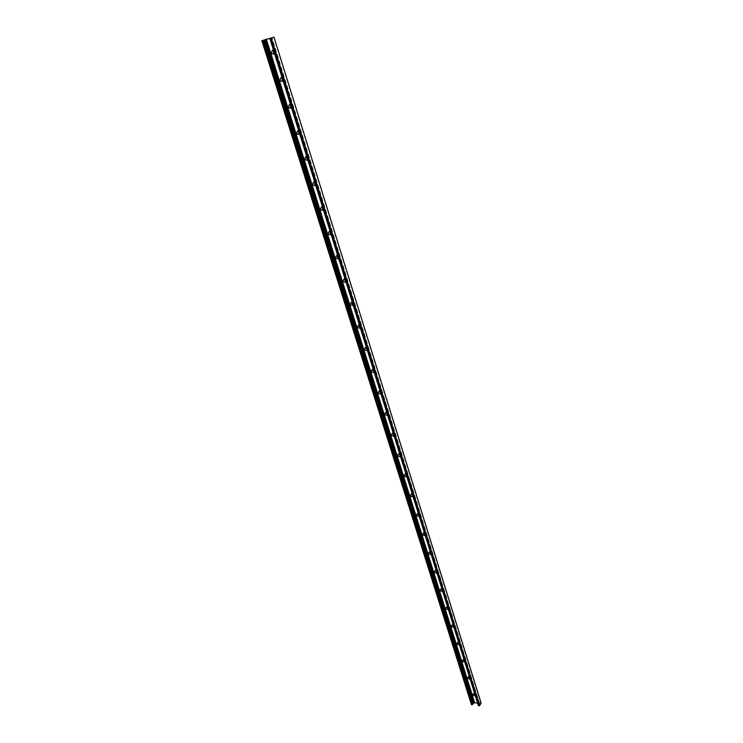 <?xml version="1.0" encoding="UTF-8"?>
<svg xmlns="http://www.w3.org/2000/svg" width="743" height="743" viewBox="0 0 743 743"><rect width="100%" height="100%" fill="white"/><g stroke="black" fill="none" stroke-linecap="round" stroke-linejoin="round"><path stroke-width="0.56" stroke-dasharray="3.71 2.79" d="M274.195 53.273L273.851 51.035L273.285 51.072M274.408 53.106L273.777 51.091M273.582 50.468L274.659 53.914M282.758 80.541L282.359 78.349L281.792 78.405M282.934 80.393L282.321 78.414M282.136 77.829L283.194 81.219M291.163 107.289L290.708 105.144L290.151 105.218M291.312 107.168L290.699 105.227M290.532 104.679L291.572 108.004M299.401 133.545L298.909 131.446L298.352 131.539M299.522 133.443L298.927 131.539M298.77 131.028L299.791 134.288M307.491 159.308L306.943 157.256L306.395 157.367M307.583 159.234L306.998 157.358M306.859 156.894L307.853 160.089M315.431 184.608L314.837 182.602L314.298 182.722M315.506 184.552L314.93 182.713M314.791 182.276L315.775 185.425M323.233 209.442L322.583 207.483L322.063 207.613M323.27 209.405L322.713 207.603M322.583 207.204L323.549 210.288M330.886 233.831L330.198 231.918L329.678 232.057M330.904 233.813L330.347 232.048M330.236 231.677L331.183 234.714M337.861 256.047L338.399 257.793L337.666 255.917L337.164 256.075M337.749 255.722L338.687 258.694M345.764 281.337L345.003 279.489L344.52 279.656M345.764 281.346L345.226 279.628M345.133 279.331L346.052 282.256M352.47 302.8L352.999 304.481L352.219 302.652L351.745 302.828M352.386 302.531L353.287 305.401M359.593 325.564L360.104 327.217L359.306 325.415L358.85 325.601M359.519 325.323L360.401 328.146M367.088 349.544L365.835 347.975M367.098 349.563L366.587 347.947M366.522 347.733L367.386 350.501M373.952 371.509L372.698 369.968M373.961 371.528L373.46 369.94M373.404 369.745L374.258 372.475M380.704 393.103L379.887 391.394L379.441 391.589M380.713 393.121L380.221 391.552M380.175 391.394L381.01 394.078M387.344 414.325L386.536 412.644L386.081 412.848M387.354 414.353L386.871 412.811M386.824 412.681L387.651 415.318M393.4 433.717L393.874 435.231L393.075 433.541L392.601 433.754M393.372 433.606L394.18 436.197M400.282 455.728L399.502 454.094L399.019 454.317M400.301 455.765L399.836 454.279M399.808 454.187L400.598 456.741M406.597 475.919L405.827 474.313L405.334 474.536M406.616 475.966L406.152 474.498M406.133 474.433L406.923 476.941M412.811 495.785L412.049 494.206L411.548 494.429M412.829 495.832L412.374 494.392M412.365 494.346L413.136 496.816M418.922 515.336L418.17 513.766L417.659 513.998M418.941 515.382L418.495 513.961M418.485 513.942L419.247 516.366M424.94 534.57L424.188 533.028L423.677 533.251M424.95 534.616L425.265 535.61M430.856 553.507L430.113 551.975L429.593 552.207M430.875 553.554L430.346 552.133M430.448 552.198L431.181 554.547M436.689 572.156L435.946 570.633L435.426 570.865M436.698 572.184L436.095 570.763M436.29 570.875L437.014 573.187M442.41 590.471L441.695 588.995L441.166 589.227M442.429 590.527L441.769 589.106M442.039 589.255L442.744 591.539M448.057 608.526L447.342 607.068L446.812 607.3M448.075 608.591L447.36 607.17M447.695 607.356L448.391 609.604M453.62 626.312L452.914 624.872L452.376 625.104M453.639 626.377L452.868 624.965M453.267 625.179L453.954 627.389M459.09 643.819L458.394 642.398L457.855 642.63M459.109 643.884L458.301 642.491M458.747 642.723L459.434 644.905M464.486 661.066L463.79 659.663L463.251 659.895M464.505 661.131L463.651 659.747M464.152 660.007L464.821 662.152M469.799 678.053L469.112 676.669L468.564 676.892M469.817 678.118L468.926 676.752M469.474 677.031L470.133 679.148M475.028 694.779L474.35 693.414L473.802 693.646M475.046 694.854L474.127 693.507M474.721 693.804L475.371 695.885M477.638 703.129L479.606 703.575L478.501 705.534M266.375 39.212L474.647 702.664M481.009 702.952L473.393 701.819L471.461 704.336L262.01 40.67M478.566 705.488L270.118 38.58M479.086 705.191L270.833 38.339M479.411 704.68L271.39 38.107M479.309 704.29L271.399 38.042M479.328 704.178L271.464 38.014M479.569 703.797L271.873 37.847M479.328 703.38L271.743 37.893M472.947 702.005L264.564 39.62M473.393 701.819L265.158 39.425M480.925 702.934L273.786 37.187M479.606 703.575L272.003 37.772"/><path stroke-width="1.11" d="M273.285 51.072L274.195 53.273M273.777 51.091L273.628 53.32L274.408 53.106M274.659 53.914C271.659 54.49 270.926 53.282 272.449 50.283L273.582 50.468M281.792 78.405L282.758 80.541M282.321 78.414L282.191 80.597L282.934 80.393M283.194 81.219C280.204 81.739 279.479 80.541 281.012 77.643L282.136 77.829M290.151 105.218L291.163 107.289M290.699 105.227L290.597 107.363L291.312 107.168M291.572 108.004C288.6 108.469 287.875 107.298 289.417 104.475L290.532 104.679M298.352 131.539L299.401 133.545M298.927 131.539L298.853 133.638L299.522 133.443M299.791 134.288C296.829 134.706 296.113 133.545 297.655 130.814L298.77 131.028M306.395 157.367L307.491 159.308M306.998 157.358L306.943 159.42L307.583 159.234M307.853 160.089C304.909 160.46 304.203 159.318 305.754 156.671L306.859 156.894M314.298 182.722L315.431 184.608M314.93 182.713L314.893 184.728L315.506 184.552M315.775 185.425C312.84 185.741 312.144 184.617 313.695 182.044L314.791 182.276M322.063 207.613L323.233 209.442M322.713 207.603L322.703 209.582L323.27 209.405M323.549 210.288C320.623 210.557 319.945 209.452 321.496 206.963L322.583 207.204M329.678 232.057L330.886 233.831M330.347 232.048L330.366 233.98L330.904 233.813M331.183 234.714C328.276 234.937 327.598 233.841 329.149 231.426L330.236 231.677M337.861 256.047L337.898 257.951M337.164 256.075L337.991 257.886M338.687 258.694C335.79 258.88 335.121 257.802 336.672 255.462L337.749 255.722M344.52 279.656L345.764 281.337M345.226 279.628L345.3 281.495L345.764 281.346M346.052 282.256C343.164 282.396 342.504 281.337 344.065 279.062L345.133 279.331M352.47 302.8L352.572 304.621M351.745 302.828L352.656 304.556M353.287 305.401C350.417 305.503 349.758 304.454 351.318 302.252L352.386 302.531M359.593 325.564L359.714 327.357M358.85 325.601L359.798 327.282M360.401 328.146C357.541 328.211 356.891 327.18 358.451 325.044L359.519 325.323M365.835 347.975L367.088 349.544M366.587 347.947L367.098 349.563M367.386 350.501C364.544 350.529 363.903 349.507 365.463 347.436L366.522 347.733M372.698 369.968L373.952 371.509M373.46 369.94L373.961 371.528M374.258 372.475C371.426 372.466 370.794 371.454 372.354 369.447L373.404 369.745M379.441 391.589L380.704 393.103M380.221 391.552L380.713 393.121M381.01 394.078C378.196 394.031 377.565 393.038 379.125 391.087L380.175 391.394M386.081 412.848L387.344 414.325M386.871 412.811L387.354 414.353M387.651 415.318C384.846 415.235 384.224 414.25 385.784 412.365L386.824 412.681M392.601 433.754L393.725 435.24M393.4 433.717L392.88 433.633L393.641 435.324M394.18 436.197C391.385 436.085 390.772 435.119 392.341 433.29L393.372 433.606M399.019 454.317L400.282 455.728M399.836 454.279L399.288 454.187L400.301 455.765M400.598 456.741C397.821 456.592 397.217 455.635 398.777 453.862L399.808 454.187M405.334 474.536L406.597 475.919M406.152 474.498L405.585 474.415L406.616 475.966M406.923 476.941C404.155 476.765 403.551 475.826 405.111 474.099L406.133 474.433M411.548 494.429L412.811 495.785M412.374 494.392L411.78 494.309L412.829 495.832M413.136 496.816C410.377 496.612 409.783 495.683 411.343 494.011L412.365 494.346M417.659 513.998L418.922 515.336M418.495 513.961L417.872 513.877L418.941 515.382M419.247 516.366C416.507 516.144 415.913 515.215 417.473 513.599L418.485 513.942M423.677 533.251L424.94 534.57M425.265 535.61C422.535 535.359 421.95 534.44 423.51 532.88L424.513 533.223L423.872 533.14L424.95 534.616M429.593 552.207L430.875 553.554M430.346 552.133L429.779 552.095L430.791 553.581M431.181 554.547C428.47 554.269 427.894 553.368 429.445 551.845L430.448 552.198M435.426 570.865L436.68 572.129M436.095 570.763L436.698 572.184M437.014 573.187C434.311 572.881 433.736 571.989 435.296 570.522L436.29 570.875M441.166 589.227L442.41 590.471M441.769 589.106L442.429 590.509M442.744 591.539C440.06 591.205 439.494 590.323 441.045 588.902L442.039 589.255M446.812 607.3L448.057 608.526M447.36 607.17L448.075 608.582M448.391 609.604C445.716 609.241 445.159 608.368 446.71 606.994L447.695 607.356M452.376 625.104L453.62 626.312M452.868 624.965L453.639 626.377M453.954 627.389C451.289 627.008 450.732 626.145 452.292 624.807L453.267 625.179M457.855 642.63L459.09 643.819M458.301 642.491L459.109 643.884M459.434 644.905C456.778 644.497 456.23 643.652 457.781 642.351L458.747 642.723M463.251 659.895L464.486 661.066M463.651 659.747L464.505 661.131M464.821 662.152C462.183 661.725 461.635 660.889 463.186 659.635L464.152 660.007M468.564 676.892L469.799 678.053M468.926 676.752L469.817 678.118M470.133 679.148C467.505 678.693 466.966 677.867 468.517 676.65L469.474 677.031M473.802 693.646L475.028 694.779M474.127 693.507L475.046 694.854M475.371 695.885C472.752 695.411 472.214 694.594 473.765 693.414L474.721 693.804M273.888 37.196L261.88 40.735L273.972 37.15L481.009 702.952M478.501 705.534L479.616 705.553L481.083 703.212M477.638 703.129L474.656 702.683L266.375 39.212M474.647 702.664L266.143 39.268M471.461 704.336L472.037 704.819L474.452 702.655M479.616 705.553L271.344 38.246M478.919 705.841L270.424 38.543M478.576 705.794L270.034 38.645M474.21 702.618L265.864 39.342M473.523 702.906L264.945 39.639M473.282 703.277L264.527 39.816M473.17 703.38L264.369 39.871M472.632 703.677L263.626 40.122M472.316 704.178L263.078 40.345M472.409 704.568L263.059 40.41M472.037 704.819L262.539 40.586M471.703 704.763L262.149 40.689M478.436 705.692L269.895 38.673M471.424 704.568L261.88 40.735M481.111 703.064L273.972 37.15"/></g></svg>
